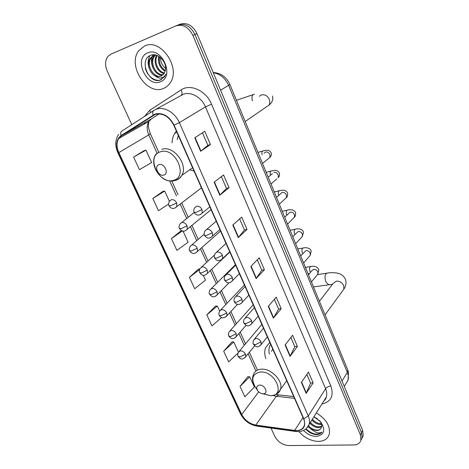 <?xml version="1.0" encoding="UTF-8"?>
<svg xmlns="http://www.w3.org/2000/svg" width="469" height="469" viewBox="0 0 469 469"><rect width="100%" height="100%" fill="white"/><g stroke="black" fill="none" stroke-linecap="round" stroke-linejoin="round"><path stroke-width="0.7" d="M269.792 342.423L265.583 347.74C264.381 351.017 264.469 354.64 265.853 358.609M176.373 131.115L174.726 133.343C173.073 136.086 172.193 139.24 172.082 142.811M190.273 169.989L194.031 171.062M362.033 438.146L363.217 435.836L362.66 430.507L196.945 33.557C192.677 25.303 187.025 22.195 179.99 24.236L178.243 24.951M270.988 428.05L274.77 436.299C277.929 441.956 282.561 445.04 288.658 445.55L353.626 444.97C357.542 444.823 359.981 443.217 360.937 440.145L360.368 434.792L192.876 35.368L194.922 34.46C190.625 26.17 184.956 23.051 177.903 25.091C184.956 23.051 190.625 26.17 194.922 34.46L361.517 432.641L194.922 34.46L196.945 33.557M360.896 440.303L362.08 437.982L361.517 432.641L362.08 437.982L360.896 440.303M144.604 45.968L138.847 50.588C126.894 65.291 146.838 95.846 163.306 88.5C166.079 87.439 168.336 85.598 170.089 82.978C181.38 68.122 160.668 37.76 144.604 45.968L138.847 50.588C126.894 65.291 146.838 95.846 163.306 88.5C166.079 87.439 168.336 85.598 170.089 82.978C181.38 68.122 160.668 37.76 144.604 45.968M298.882 431.591C304.516 437.864 311.058 441.13 318.51 441.399C324.149 441.194 327.725 438.849 329.25 434.376C330.545 426.221 326.236 419.075 316.335 412.931C326.236 419.075 330.545 426.221 329.25 434.376C327.725 438.849 324.149 441.194 318.51 441.399C311.058 441.13 304.516 437.864 298.882 431.591M155.286 114.395C162.843 112.789 168.998 116.388 173.759 125.2L303.531 418.753C304.604 421.232 304.85 423.495 304.27 425.547C302.892 429.317 299.691 430.941 294.667 430.425L255.763 425.061C249.531 423.8 244.847 420.277 241.728 414.502L118.833 152.595C116.482 147.237 116.418 142.564 118.651 138.578L121.278 135.893L155.286 114.395M155.122 114.026L121.066 135.559C116.3 139.381 115.468 145.091 118.569 152.683L241.459 414.514C244.66 420.435 249.455 424.04 255.84 425.336L294.743 430.706C303.273 430.917 306.298 426.931 303.83 418.741L174.058 125.1C169.18 116.066 162.866 112.372 155.122 114.026M306.826 374.467L310.56 383.114L306.163 393.374L313.134 382.897L308.467 372.075L301.379 382.399L306.163 393.374M310.542 383.067L313.134 382.897M290.862 337.498L294.837 346.708L290.035 356.376L297.416 346.409L292.597 335.229L285.093 345.032L290.035 356.376M294.819 346.661L297.416 346.409M274.359 299.298L278.598 309.1L273.368 318.129L281.177 308.713L276.2 297.158L268.256 306.398L273.368 318.129M278.58 309.059L281.177 308.713M202.45 132.791L207.873 145.349L200.65 151.294L210.47 144.54L204.76 131.285L194.77 137.798L200.65 151.294M207.867 145.331L210.47 144.54M221.374 176.614L226.474 188.421L219.797 195.227L229.071 187.729L223.561 174.931L214.128 182.207L219.797 195.227M226.468 188.397L229.071 187.729M239.647 218.923L244.443 230.021L238.275 237.625L247.034 229.441L241.711 217.077L232.8 225.061L238.275 237.625M244.431 229.992L247.034 229.441M257.299 259.797L261.808 270.226L256.121 278.568L264.393 269.745L259.246 257.798L250.833 266.433L256.121 278.568M261.79 270.191L264.393 269.745M192.876 35.368C188.561 27.05 182.869 23.913 175.805 25.953L110.842 54.181L107.747 56.62C105.033 60.618 104.868 65.455 107.243 71.141L131.801 124.666M231.897 341.93L223.69 351.211L228.643 361.886L237.982 353.122M247.837 376.689L240.028 386.421L244.836 396.774L254.415 387.054L249.725 376.806L247.714 376.683M180.97 230.877L171.425 238.586L176.883 250.346L188.122 242.239L183.016 231.07M162.872 191.411L152.83 198.522L158.475 210.681L168.617 204.074M144.165 150.625L133.601 157.086L139.44 169.661L151.645 162.555L145.965 150.139L144.047 150.66M215.453 306.075L206.823 314.869L211.941 325.891L221.608 317.525M198.487 269.077L189.412 277.349L194.694 288.728L205.486 280.169L203.224 275.227M199.782 268.966L198.364 269.083M189.412 277.349L199.554 269.523M181.779 230.76L180.846 230.889M171.425 238.586L182.33 230.947M169.415 201.371L164.689 191.041L162.749 191.434M152.83 198.522L164.689 191.041M133.601 157.086L145.965 150.139M219.627 311.053L217.317 306.017L215.33 306.081M206.823 314.869L217.317 306.017M238.44 352.149L233.773 341.96L231.774 341.924M223.69 351.211L233.773 341.96M240.028 386.421L249.725 376.806M165.17 71.212C159.753 67.941 157.648 62.993 158.856 56.368M165.346 70.514C160.621 67.337 158.657 62.752 159.454 56.755M164.197 73.422C157.496 72.906 152.325 61.392 156.804 55.377M164.478 72.941C158.211 71.968 153.521 61.498 157.267 55.559M162.89 74.958C155.608 76.728 148.198 63.127 153.803 56.473L155.116 55.131M163.241 74.624C156.001 75.785 149.201 62.559 154.629 56.098L155.585 55.066M155.051 75.726C157.144 76.676 159.126 76.799 161.002 76.107L164.062 73.627L165.369 70.379C167.433 62.359 157.854 52.252 150.918 55.213C138.373 59.416 148.55 83.951 159.964 80.199L164.596 76.717L165.856 74.131C164.76 76.418 163.071 77.713 160.779 78.012C158.803 78.206 156.898 77.444 155.051 75.726C149.382 73.023 146.328 62.969 150.49 57.968L153.551 55.588L155.737 55.049M161.723 75.773L161.453 75.884C154.254 79.179 145.284 64.757 151.323 57.593L153.791 55.494M154.014 55.377L154.383 55.213M165.592 68.404C162.274 65.619 160.533 61.967 160.369 57.447M147.647 52.886C133.208 58.291 146.486 87.938 160.345 81.77C175.177 77.068 161.828 46.144 147.647 52.886M161.465 79.578C155.849 82.415 147.213 76.676 145.326 67.97M149.13 68.087C147.641 63.503 147.887 59.364 149.881 55.664M152.677 67.278C151.305 63.561 151.106 60.055 152.073 56.749M152.214 56.321L152.847 54.809M163.798 175.089C169.379 173.794 164.39 162.755 159.044 164.642C153.515 166.032 158.493 176.901 163.798 175.089M178.296 135.459L177.223 139.557M263.326 393.761C268.907 393.673 264.774 384.533 259.386 385.096C256.549 385.741 255.986 387.605 257.698 390.689C259.175 392.623 260.975 393.649 263.097 393.767L263.326 393.761M270.619 344.299L269.675 346.175C268.784 348.573 268.684 351.211 269.376 354.101M272.776 349.176L271.539 351.334M319.758 420.881L313.861 416.882M317.325 418.7L316.428 418.067M321.558 424.398L320.18 424.486C317.114 424.234 314.353 422.751 311.891 420.025M321.347 423.677L320.667 423.689C317.601 423.437 314.846 421.953 312.383 419.239M321.634 426.79L318.222 427.705C315.145 427.441 312.372 425.94 309.898 423.208M321.711 426.251L318.709 426.896C315.637 426.638 312.87 425.143 310.402 422.411M305.753 429.088C308.684 432.254 312.026 434.083 315.778 434.587L316.364 434.593C318.885 434.517 320.773 433.673 322.021 432.055C320.632 432.993 318.762 433.157 316.417 432.553L310.783 428.988L316.464 430.589C318.768 430.495 320.35 429.604 321.206 427.916C322.232 425.817 321.711 423.425 319.641 420.734L320.702 421.924L313.99 416.683M310.783 428.988L308.104 426.667M321.007 428.291C320.134 429.592 318.709 430.208 316.739 430.137C313.767 429.891 311.053 428.455 308.584 425.834M303.543 430.442C307.347 434.312 311.604 436.299 316.323 436.416C324.366 434.968 325.826 430.137 320.702 421.924M322.021 432.055C317.765 435.648 312.424 434.593 305.999 428.889M345.723 384.005L347.98 380.289C348.678 377.867 348.461 375.247 347.324 372.427L228.673 85.487C225.296 78.165 220.172 73.914 213.301 72.73M220.6 90.224L229.921 84.508L347.699 369.789M362.66 430.507L360.368 434.792M344.258 386.427L347.98 380.289L348.549 372.48L347.793 370.012L347.324 372.427L342.007 381.039M144.575 116.412L149.693 110.303L181.04 89.931C190.238 83.4 206.19 90.716 211.537 104.194L330.844 385.993C328.54 386.274 326.787 387.195 325.592 388.742L205.457 106.903C201.576 97.323 190.901 91.267 183.379 94.257L155.321 109.599M330.844 385.993C334.069 395.848 331.096 401.857 321.927 404.008M323.979 400.743L326.354 396.95C327.081 394.447 326.829 391.709 325.592 388.742L308.25 415.968C309.563 419.04 309.868 421.848 309.153 424.392L306.515 428.426M153.146 114.987C152.39 112.777 152.642 111.241 153.908 110.379L156.306 109.195C164.009 106.164 175.166 112.601 179.363 122.632L174.058 125.1M118.704 134.339C115.116 139.639 114.829 145.753 117.854 152.683L118.569 152.683M241.459 414.514L240.462 413.764L117.871 152.724M255.84 425.336L257.1 426.128M153.674 110.532L121.922 131.05C120.639 131.93 120.351 133.43 121.066 135.559M294.743 430.706L295.933 431.503M303.83 418.741L308.25 415.968L179.363 122.632L205.457 106.903L211.537 104.194M176.145 25.818L177.903 25.091M144.698 122.667L144.411 123.974M149.693 110.303L150.578 112.531M181.04 89.931C182.4 92.504 182.394 94.333 181.028 95.424M241.728 414.502L258.706 391.844M273.087 395.49L276.317 396.252L294.497 398.31M255.763 425.061L276.317 396.252L279.09 394.921L293.717 396.557M294.667 430.425L302.986 417.516M153.357 115.339L154.313 114.805M121.278 135.893L151.516 118.815L148.907 121.424C146.656 125.282 146.609 129.772 148.773 134.89L157.109 153.257M159.302 113.85L151.815 118.622M118.833 152.595L148.773 134.89L150.303 133.583M169.626 180.835L176.467 195.907M180.196 204.121L186.726 218.507M190.42 226.65L196.763 240.626M200.474 248.805L206.618 262.335M210.347 270.56L216.285 283.645M220.043 291.929L225.782 304.569M229.57 312.917L235.11 325.117M238.932 333.541L244.267 345.295M248.124 353.802L255.945 371.038M256.373 278.264L251.097 266.163M238.545 237.343L233.081 224.809M220.078 194.969L214.421 181.984M200.949 151.065L195.081 137.593M273.597 317.8L268.502 306.11M290.252 356.024L285.328 344.727M306.363 393.004L301.602 382.077M259.392 96.245L261.391 94.943C264.792 94.222 267.412 95.688 269.241 99.322C270.038 101.468 269.939 103.403 268.942 105.138L265.7 107.378M252.316 100.87C251.478 96.702 252.187 94.48 254.444 94.199M173.372 180.348C188.808 176.989 175.254 146.445 160.468 151.809C145.437 155.884 158.932 185.173 173.372 180.348M174.767 180.542L175.728 180.319C178.413 179.545 180.454 177.898 181.843 175.377C188.52 164.689 173.29 144.868 161.752 149.347M319.442 301.35L332.99 283.61L336.267 281.148C339.615 280.984 342.1 282.485 343.713 285.65L343.847 289.168L342.651 290.798M329.385 284.542L328.452 284.683L325.773 281.728C324.366 276.64 324.953 273.749 327.532 273.064C329.601 272.565 332.685 272.548 336.789 273.017C340.951 273.714 343.853 275.872 345.495 279.489C346.515 282.748 345.964 285.979 343.847 289.168L325.029 314.875M262.669 393.749L270.783 395.754C286.166 395.613 274.945 370.328 260.066 372.052C252.334 373.922 250.804 379.046 255.482 387.429L256.953 389.276M277.595 393.327L280.398 389.546C283.768 381.291 270.976 367.901 260.963 369.214C257.205 369.601 254.72 371.331 253.518 374.385C252.316 377.656 251.466 380.822 255.482 387.429L257.698 390.689M202.045 209.561C200.685 207.058 198.856 205.944 196.564 206.231L194.752 207.679C193.668 209.579 193.457 211.12 194.125 212.305L196.013 212.387L202.045 209.561L202.168 213.143C198.639 216.596 195.585 214.908 194.154 212.381M268.321 158.686L269.851 157.443L269.98 154.758C269.018 152.654 267.541 151.751 265.554 152.05L264.018 153.269M262.065 154.817C261.591 152.308 262.042 150.977 263.42 150.836C264.944 150.625 269.059 148.779 271.27 153.058C271.621 154.688 271.146 156.148 269.851 157.443L262.505 163.429M200.316 214.62L209.86 206.864M212.351 232.671C211.009 230.209 209.192 229.095 206.899 229.329L205.029 230.807C204.009 232.741 203.822 234.242 204.466 235.309L206.389 235.497L212.351 232.671L212.492 236.054C208.963 239.659 206.436 238 204.507 235.397M270.443 175.271C269.81 172.563 270.226 171.097 271.698 170.886C272.888 170.71 277.542 169.033 279.518 173.296C279.536 175.734 279.096 177.188 278.199 177.657L278.293 175.125C277.349 173.049 275.883 172.146 273.896 172.404M276.81 178.882L270.994 183.995M210.798 237.507L219.885 229.54M222.458 255.341C221.139 252.92 219.334 251.806 217.041 251.994L215.113 253.495C214.157 255.458 213.993 256.918 214.614 257.886L216.567 258.173L222.458 255.341L222.617 258.536C219.14 262.083 216.309 260.635 214.655 257.979M285.152 198.739L286.407 197.549L286.477 195.157C285.545 193.117 284.085 192.208 282.103 192.437L276.517 197.373M278.697 195.362L278.662 195.274C277.918 192.442 278.31 190.889 279.841 190.613C280.597 190.502 285.803 188.89 287.632 193.205C287.685 195.591 287.274 197.039 286.407 197.549L279.348 204.232M221.075 259.955L229.728 251.8M232.372 277.584C231.076 275.209 229.282 274.089 226.99 274.23L225.014 275.749C224.118 277.748 223.971 279.172 224.575 280.028L226.55 280.421L232.372 277.584L232.554 280.609C228.936 284.484 226.498 282.584 224.622 280.134M293.342 218.273L294.473 217.129L294.52 214.861C293.606 212.85 292.152 211.941 290.176 212.135L284.706 217.211M286.829 215.107L286.67 214.726C285.932 211.871 286.325 210.305 287.849 210.024C288.165 209.965 293.916 208.418 295.617 212.797C295.669 215.195 295.294 216.637 294.473 217.129L287.567 224.141M231.158 281.98L239.389 273.662M242.104 299.415C240.832 297.076 239.043 295.957 236.757 296.05L234.729 297.581C233.89 299.562 233.761 300.957 234.348 301.766L236.353 302.253L242.104 299.415L242.297 302.282C237.859 306.896 234.781 302.898 234.394 301.884M301.397 237.496L302.411 236.394L302.441 234.248C301.532 232.272 300.096 231.364 298.12 231.522L292.762 236.716M294.837 234.518L294.55 233.867C293.811 230.994 294.21 229.417 295.734 229.124C295.599 229.107 301.895 227.623 303.472 232.073L302.411 236.394L295.658 243.728M241.037 303.601L248.881 295.124M251.66 320.843C250.399 318.545 248.629 317.425 246.342 317.472L244.273 319.008C243.487 320.978 243.376 322.344 243.939 323.106L245.967 323.686L251.66 320.843L251.859 323.557C248.224 327.204 246.688 326.248 243.991 323.229M309.311 256.414L310.22 255.359L310.232 253.33C309.341 251.378 307.904 250.469 305.935 250.598L300.682 255.904M302.728 253.594L302.306 252.703C301.573 249.819 301.966 248.224 303.484 247.925C302.786 247.954 309.774 246.506 311.199 251.05L310.22 255.359L303.613 263.003M250.733 324.818L258.202 316.212M261.04 341.878C259.797 339.62 258.038 338.495 255.752 338.507L253.647 340.037C252.908 342.053 252.814 343.39 253.36 344.053L255.412 344.721L261.04 341.878L261.245 344.451C257.557 348.162 256.197 347.224 253.412 344.182M317.091 275.033L317.906 274.025L317.9 272.102C317.021 270.185 315.596 269.27 313.626 269.37L311.844 270.73L308.473 274.781M310.501 272.342L309.939 271.252C309.212 268.35 309.604 266.744 311.117 266.427C315.045 265.8 317.613 266.896 318.814 269.722L317.906 274.025L311.445 281.975M260.236 345.653L267.353 336.918M176.702 202.971C175.342 200.498 173.553 199.413 171.343 199.7L169.69 201.008C168.523 202.925 168.283 204.496 168.987 205.721L170.722 205.744L176.702 202.971L176.819 206.653C173.307 209.936 170.311 208.119 169.016 205.791M175.013 208.013L201.459 187.858M187.084 225.794C185.747 223.367 183.971 222.277 181.761 222.517L180.049 223.86C178.947 225.8 178.736 227.33 179.41 228.45L181.181 228.573L187.084 225.794L187.231 229.282C183.549 232.712 181.298 230.953 179.445 228.532M185.56 230.631L211.085 209.631M197.279 248.195C195.96 245.803 194.195 244.712 191.985 244.906L190.215 246.278C189.177 248.248 188.989 249.743 189.64 250.751L191.446 250.974L197.279 248.195L197.437 251.495C193.803 254.907 191.205 253.26 189.681 250.845M195.913 252.814L220.547 231.035M207.28 270.173C205.985 267.828 204.232 266.732 202.022 266.884L200.199 268.274C199.219 270.279 199.049 271.739 199.688 272.641L201.512 272.958L207.28 270.173L207.462 273.304C203.751 276.692 202.104 275.508 199.73 272.741M206.067 274.594L229.845 252.064M217.106 291.753C215.822 289.449 214.081 288.347 211.877 288.453L210.001 289.86C209.086 291.853 208.934 293.277 209.543 294.133L211.402 294.544L217.106 291.753L217.294 294.72C213.53 298.173 212.058 297.029 209.596 294.245M216.027 295.968L229.165 282.684M226.744 312.94C225.483 310.671 223.754 309.569 221.55 309.634L219.633 311.047C218.765 313.081 218.636 314.476 219.228 315.238L221.104 315.731L226.744 312.94L226.943 315.754C222.417 320.227 219.691 316.241 219.281 315.35M225.8 316.956L237.507 304.346M236.212 333.746C234.975 331.513 233.251 330.411 231.047 330.434L229.089 331.853C228.28 333.875 228.163 335.247 228.737 335.956L230.637 336.537L236.212 333.746L236.423 336.42C232.694 339.978 231.405 338.923 228.79 336.085M235.391 337.569L246.073 325.339M245.51 354.183C244.29 351.985 242.579 350.876 240.374 350.865L238.381 352.283C237.619 354.3 237.513 355.643 238.07 356.311L239.999 356.973L245.51 354.183L245.727 356.716C241.945 360.339 240.814 359.295 238.129 356.446M244.8 357.818L254.696 345.8M269.804 342.458L265.583 347.74M176.795 132.065L174.726 133.343M213.213 72.531C220.864 72.971 226.427 76.963 229.921 84.508M363.217 435.836L360.937 440.145M323.95 400.784C325.158 400.028 325.955 398.75 326.354 396.95L309.153 424.392C306.691 429.862 302.124 432.207 295.458 431.439L256.602 426.057C249.479 424.621 244.126 420.582 240.538 413.928M145.179 122.397L144.991 123.646M118.651 138.578L148.907 121.424L148.427 125.276C148.075 126.02 148.714 128.811 150.332 133.647L158.745 152.22M171.765 180.958L178.015 194.758M181.726 202.954L188.227 217.305M191.909 225.425L198.223 239.372M201.916 247.526L208.037 261.028M211.748 269.229L217.663 282.285M221.409 290.551L227.119 303.162M230.895 311.492L236.405 323.663M240.216 332.064L245.527 343.795M249.373 352.283L257.235 369.636M276.141 394.329L278.269 394.816M154.629 56.098L153.803 56.473M151.323 57.593L150.49 57.968M245.193 121.506L268.942 105.138C272.219 102.512 273.409 99.481 272.507 96.034M192.577 167.767L181.843 175.377C179.985 178.161 177.458 179.926 174.269 180.659C161.77 184.211 147.946 164.596 156.148 153.867M253.026 94.679L236.44 100.296M332.468 284.302L313.485 286.922M286.711 380.711L280.398 389.546C279.383 392.922 276.194 394.998 270.83 395.766L263.097 393.767M326.594 273.21L317.513 274.664M262.581 151.077L257.944 152.384M268.192 177.206L272.301 173.677M216.209 221.227L206.688 229.382M270.894 171.097L266.181 172.334M226.023 243.429L216.614 252.111M279.073 190.801L274.283 191.962M235.655 265.214L226.363 274.412M287.116 210.188L282.256 211.273M245.111 286.594L235.942 296.297M295.036 229.265L290.1 230.273M301.291 255.218L300.459 255.365M254.391 307.588L245.357 317.783M302.822 248.048L297.821 248.975M309.517 273.533L308.057 273.767M263.502 328.2L254.614 338.876M310.49 266.533L305.425 267.389M194.213 212.504L181.702 222.535M204.162 234.248L191.721 244.976M214.368 255.171L201.564 267.008M235.438 264.721L211.238 288.64M244.39 284.97L220.747 309.874M253.19 304.873L230.091 330.727M261.837 324.431L239.284 351.211"/></g></svg>
